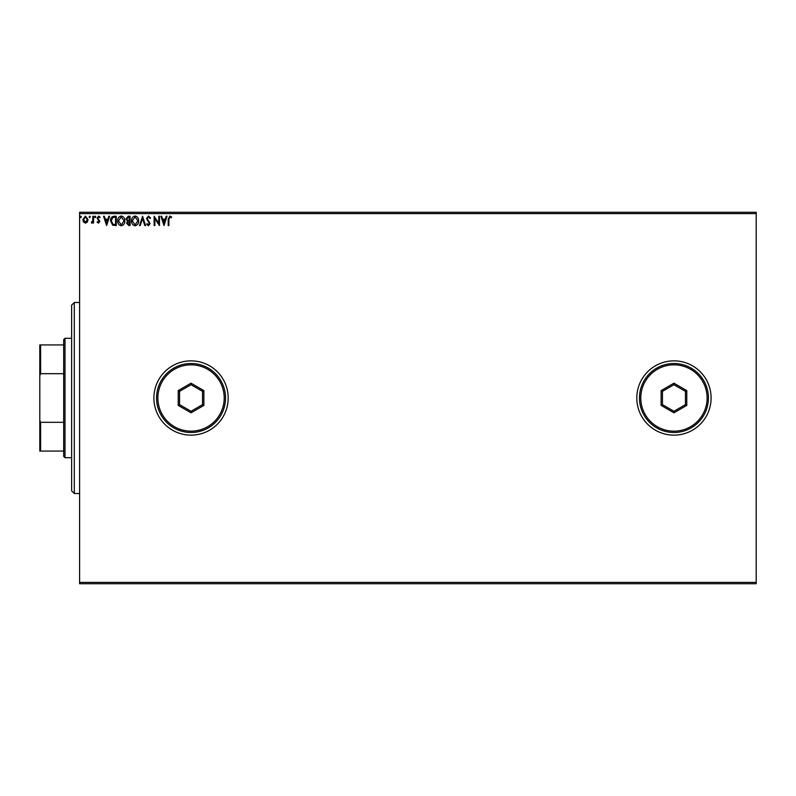 <?xml version="1.0" encoding="UTF-8"?>
<svg xmlns="http://www.w3.org/2000/svg" width="796" height="796" viewBox="0 0 796 796"><rect width="100%" height="100%" fill="white"/><g stroke="black" fill="none" stroke-linecap="round" stroke-linejoin="round"><path stroke-width="1.19" d="M636.8 398A37.143 37.143 0 0 0 673.943 435.143A37.143 37.143 0 0 0 711.097 398A37.143 37.143 0 0 0 673.943 360.857A37.143 37.143 0 0 0 636.8 398M153.897 398A37.143 37.143 0 0 0 191.04 435.143A37.143 37.143 0 0 0 228.183 398A37.143 37.143 0 0 0 191.04 360.857A37.143 37.143 0 0 0 153.897 398M756.2 583.737L79.6 583.737L79.6 582.403L756.2 582.403L756.2 583.737M756.2 213.597L79.6 213.597L79.6 212.263L756.2 212.263L756.2 582.403M87.361 222.024L85.431 223.149L83.51 222.034L82.814 219.616L85.431 216.124L88.058 219.616L87.361 222.024M93.53 216.243L93.53 223.029L92.814 223.029L92.814 222.034L91.57 223.149L91.371 222.193L92.704 220.86L92.814 216.243L93.53 216.243M98.485 223.149L97.102 222.184L97.52 221.606L98.435 222.323L99.122 221.407L97.102 218.084L98.604 216.124L100.077 217.049L99.669 217.676L98.684 216.96L97.818 218.054L99.838 221.368L98.485 223.149M114.117 216.243L116.266 216.243L116.266 225.537L112.654 225.198L110.554 220.771C110.445 218.094 111.639 216.582 114.117 216.243M130.086 216.243L130.086 225.537L128.773 225.537L126.624 223.228L127.499 221.258L126.037 218.88L128.226 216.243L130.086 216.243M142.584 216.243L145.559 225.537L144.782 225.537L142.524 218.492L140.265 225.537L139.489 225.537L142.584 216.243M158.772 216.243L159.489 216.243L159.489 225.537L154.842 218.611L154.842 225.537L154.135 225.537L154.135 216.243L158.772 223.159L158.772 216.243M168.891 219.358L168.891 225.537L168.185 225.537L168.185 219.258L169.876 216.005L171.637 217.079L171.269 217.796L169.886 216.96L168.891 219.358M79.6 213.597L79.6 582.403M164.016 225.537L160.921 216.243L161.697 216.243L162.653 219.218L165.26 219.218L166.215 216.243L166.991 216.243L164.016 225.537M148.474 216.005L150.563 218.034L149.976 218.512L148.524 216.96L147.23 218.532L150.086 223.606L148.424 225.775L146.633 224.203L147.19 223.626L148.434 224.82L149.369 223.646L146.514 218.522L148.474 216.005M138.653 220.85C138.703 223.497 137.529 225.139 135.131 225.775C132.673 225.198 131.459 223.576 131.509 220.89C131.469 218.243 132.653 216.611 135.071 216.005C137.489 216.592 138.683 218.204 138.653 220.85M124.843 220.85C124.892 223.497 123.718 225.139 121.32 225.775C118.863 225.198 117.649 223.576 117.699 220.89C117.649 218.243 118.843 216.611 121.261 216.005C123.678 216.592 124.873 218.204 124.843 220.85M106.624 225.537L103.53 216.243L104.306 216.243L105.261 219.218L107.868 219.218L108.823 216.243L109.599 216.243L106.624 225.537M95.789 216.9L95.202 217.676L94.605 216.9L95.202 216.124L95.789 216.9M90.316 216.9L89.719 217.676L89.122 216.9L89.719 216.124L90.316 216.9M81.381 216.9L80.794 217.676L80.197 216.9L80.794 216.124L81.381 216.9M162.951 220.174L163.956 223.298L164.951 220.174L162.951 220.174M132.226 220.9L135.091 224.82L137.937 220.85L135.091 216.96L132.226 220.9M128.624 224.581L129.37 224.581L129.37 221.606L127.34 223.218L128.624 224.581M129.002 220.651L129.37 217.199L128.554 217.199L126.743 218.88L127.867 220.542L129.002 220.651M118.415 220.9L121.281 224.82L124.126 220.85L121.281 216.96L118.415 220.9M115.559 224.581L115.559 217.199L112.873 217.437L111.271 220.771L113.032 224.323L115.559 224.581M105.569 220.174L106.564 223.298L107.569 220.174L105.569 220.174M83.53 219.616L85.431 222.323L87.341 219.616L85.431 216.96L83.53 219.616M74.297 493.52L71.64 490.863L71.64 305.137L74.297 302.48L74.297 493.52L79.6 493.52M65.003 457.7L63.68 456.377L63.68 339.623L65.003 338.3L65.003 457.7L71.64 457.7M63.68 373.682L40.596 373.682L39.8 375.662L39.8 344.937L40.596 344.937L40.596 373.682M63.68 451.063L39.8 451.063L39.8 375.662M39.8 420.338L40.596 422.318L40.596 451.063M63.68 422.318L40.596 422.318M63.68 344.937L40.596 344.937M224.203 398A33.163 33.163 0 0 0 191.04 364.837A33.163 33.163 0 0 0 157.877 398A33.163 33.163 0 0 0 191.04 431.163A33.163 33.163 0 0 0 224.203 398M156.543 398A34.497 34.497 0 0 1 191.04 363.503A34.497 34.497 0 0 1 225.537 398A34.497 34.497 0 0 1 191.04 432.497A34.497 34.497 0 0 1 156.543 398M178.214 405.403L178.214 390.597L191.04 383.194L203.866 390.597L203.866 405.403L191.04 412.806L178.214 405.403L179.538 404.637L191.04 411.273L202.542 404.637L202.542 391.363L191.04 384.727L179.538 391.363L179.538 404.637M191.04 412.806L191.04 411.273M202.542 404.637L203.866 405.403M202.542 391.363L203.866 390.597M191.04 384.727L191.04 383.194M178.214 390.597L179.538 391.363M707.117 398A33.163 33.163 0 0 0 673.943 364.837A33.163 33.163 0 0 0 640.78 398A33.163 33.163 0 0 0 673.943 431.163A33.163 33.163 0 0 0 707.117 398M639.457 398A34.497 34.497 0 0 1 673.943 363.503A34.497 34.497 0 0 1 708.44 398A34.497 34.497 0 0 1 673.943 432.497A34.497 34.497 0 0 1 639.457 398M661.118 405.403L661.118 390.597L673.943 383.194L686.769 390.597L686.769 405.403L673.943 412.806L661.118 405.403L662.451 404.637L673.943 411.273L685.446 404.637L685.446 391.363L673.943 384.727L662.451 391.363L662.451 404.637M673.943 412.806L673.943 411.273M685.446 404.637L686.769 405.403M685.446 391.363L686.769 390.597M673.943 384.727L673.943 383.194M661.118 390.597L662.451 391.363M74.297 302.48L79.6 302.48M65.003 338.3L71.64 338.3"/></g></svg>
